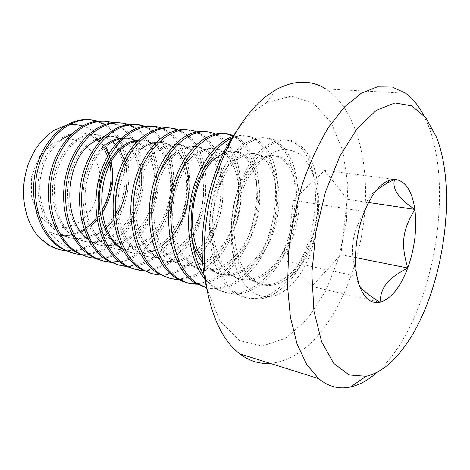 <?xml version="1.0" encoding="UTF-8"?>
<svg xmlns="http://www.w3.org/2000/svg" width="470" height="470" viewBox="0 0 470 470"><rect width="100%" height="100%" fill="white"/><g stroke="black" fill="none" stroke-linecap="round" stroke-linejoin="round"><path stroke-width="0.35" stroke-dasharray="2.35 1.76" d="M204.803 279.045L214.385 287.84C230.523 297.204 246.644 294.59 262.748 279.985C300.207 247.238 306.534 161.081 274.833 141.664C255.98 128.627 227.398 148.314 215.025 189.169C202.623 229.936 212.14 278.669 234.841 293.115C250.786 302.51 266.766 299.725 282.77 284.755C320.029 251.127 326.862 163.507 295.912 143.885C281.154 133.738 260.022 143.332 245.71 170.639C231.187 197.829 226.998 239.377 236.04 268.076C231.029 248.354 231.387 226.746 237.121 203.251C247.061 155.353 279.021 128.974 298.632 144.19C312.339 153.502 319.894 178.212 318.208 205.496C316.592 228.726 310.059 249.84 298.615 268.834C294.62 275.185 290.19 280.69 285.325 285.361C269.322 300.389 253.359 303.191 237.432 293.774C214.755 279.298 205.308 230.376 217.722 189.533C230.124 148.567 258.659 128.892 277.441 141.946C293.257 152.262 301.129 181.743 296.987 212.176C294.86 227.897 290.296 242.585 283.293 256.238C278.222 265.914 272.195 274.028 265.209 280.572C249.124 295.213 233.026 297.857 216.917 288.498C212.164 285.343 207.928 280.995 204.215 275.443M206.324 287.693C219.22 290.078 231.598 285.977 243.46 275.391C281.119 243.384 286.906 158.725 254.558 139.525C248.001 135.383 240.793 134.414 232.92 136.606M231.933 138.156C241.063 134.455 249.423 134.99 257.019 139.766C289.338 158.972 283.463 243.865 245.834 275.955C233.226 287.229 220.142 291.165 206.594 287.769M197.365 283.533C207.023 282.711 216.188 278.522 224.86 270.961C262.665 239.735 267.988 156.363 234.988 137.434L233.079 136.359M233.514 135.695L237.432 137.716C270.338 156.745 264.898 240.217 227.151 271.507C218.086 279.427 208.51 283.657 198.422 284.191M169.317 278.099C182.413 280.619 194.944 276.812 206.917 266.684C244.8 236.228 249.723 154.231 216.212 135.466L205.819 131.718M215.201 133.991L218.45 135.666C251.979 154.377 247.026 236.645 209.126 267.213C199.903 275.073 190.144 279.174 179.846 279.527M151.828 273.563C164.993 276.137 177.584 272.471 189.598 262.56C227.603 232.785 232.062 151.957 197.993 133.504L187.483 129.82M196.53 131.911L200.279 133.768C234.236 152.315 229.707 233.22 191.731 263.071C182.366 270.855 172.437 274.838 161.95 275.015M143.738 270.121C154.007 269.833 163.719 265.979 172.866 258.576C210.912 229.483 214.978 149.971 180.545 131.682M178.518 130.619L177.425 130.125M178.541 129.926L182.63 131.87C217.04 150.042 213.033 229.854 174.928 259.064C165.428 266.778 155.353 270.638 144.701 270.655M118.681 264.968C131.982 267.63 144.654 264.216 156.692 254.722C194.844 226.24 198.416 147.774 163.578 129.849L152.762 126.224M161.187 128.022L162.25 128.433M165.71 130.102C200.473 148.121 196.783 226.681 158.684 255.198C149.072 262.824 138.867 266.572 128.069 266.443M118.875 261.273C126.712 259.822 134.109 256.397 141.053 250.998C179.229 223.086 182.413 145.876 147.28 128.134M144.431 126.759L143.415 126.348M144.443 126.195L149.254 128.328C184.405 146.076 181.144 223.485 142.98 251.456C133.274 258.999 122.952 262.636 112.019 262.366M87.778 256.955C101.144 259.693 113.858 256.508 125.919 247.396C164.083 220.089 166.95 143.949 131.471 126.442L120.414 122.876M128.281 124.444L129.268 124.791M133.462 126.677C168.883 144.272 165.904 220.495 127.787 247.837C117.982 255.292 107.554 258.823 96.514 258.424M73.097 253.148C86.48 255.915 99.205 252.837 111.267 243.907C149.366 217.199 151.975 142.21 116.266 124.856L105.051 121.284M112.659 122.758L118.082 125.02C153.831 142.357 151.187 217.563 113.076 244.335C103.194 251.703 92.684 255.122 81.533 254.605M81.21 232.104C70.271 237.162 59.531 236.968 48.998 231.522C56.171 240.875 64.713 247.067 74.63 250.099C82.573 248.859 90.058 245.669 97.073 240.523C135.16 214.355 137.44 140.33 101.42 123.246L103.265 123.463M97.554 121.554L96.632 121.231M97.56 121.137L103.306 123.475C139.243 140.648 136.882 214.731 98.823 240.94C88.877 248.219 78.284 251.538 67.046 250.91M71.005 134.479C78.737 131.953 86.004 132.44 92.813 135.953L97.889 139.343M99.834 141.088L104.898 147.286M108.605 154.301L111.196 162.174M102.243 212.91L97.131 219.778M90.898 225.9L84.383 230.447M108.934 153.737C112.747 163.548 113.822 182.742 108.364 197.617C102.689 213.803 93.142 225.13 79.724 231.587C69.272 236.886 59.032 236.862 48.998 231.522M79.724 231.587L80.517 231.199M83.971 229.26L90.305 224.548M96.814 217.71L101.873 210.307M109.98 164.377L107.624 156.034M103.876 148.244L99.111 141.94M96.932 139.825L91.039 135.742C81.245 130.836 71.099 131.817 60.618 138.703C47.558 147.833 37.953 167.502 37.947 187.765C38.687 209.52 46.366 225.036 60.971 234.313C82.156 246.356 109.187 231.487 119.756 205.425C130.807 179.552 124.104 147.445 105.544 137.51C95.792 132.534 85.675 133.556 75.2 140.583C62.128 149.912 52.481 170.005 52.464 190.62C53.198 212.769 60.871 228.502 75.488 237.838C96.685 249.94 123.728 234.642 134.35 208.151C145.459 181.831 138.897 149.325 120.485 139.314C110.802 134.297 100.733 135.372 90.281 142.533C77.268 152.027 67.58 172.449 67.498 193.37C68.144 215.859 75.74 231.857 90.305 241.363C111.455 253.683 138.538 238.108 149.307 211.218C160.57 184.51 154.313 151.446 136.012 141.223C131.394 138.668 126.418 137.669 121.078 138.209M103.382 137.316C110.174 135.642 116.507 136.382 122.388 139.543C140.83 149.607 147.316 182.201 136.188 208.533C125.549 235.065 98.518 250.41 77.297 238.261C62.692 228.89 55.031 213.116 54.314 190.938C54.332 170.299 64.008 150.159 77.056 140.824C87.543 133.78 97.66 132.752 107.401 137.739L112.935 141.617M115.544 144.19L120.109 150.447M124.221 159.583L126.301 168.025M118.511 212.146L113.675 219.743M106.343 227.85L100.222 232.579M96.168 234.93C84.812 240.611 73.661 240.546 62.71 234.724C48.116 225.406 40.461 209.861 39.733 188.071C39.744 167.808 49.368 148.068 62.416 138.932M120.367 138.891C126.683 137.604 132.558 138.462 137.98 141.458C156.251 151.681 162.497 184.816 151.228 211.571C140.43 238.566 113.329 254.153 92.202 241.821L88.084 239.018M137.927 140.583C143.703 139.666 149.072 140.601 154.031 143.397C172.108 153.696 178.177 187.277 166.85 214.49C156.005 241.938 128.927 257.995 107.818 245.61C94.023 237.614 84.941 218.203 85.058 196.842C85.152 175.445 94.87 154.559 107.888 144.807M105.897 144.548C92.901 154.248 83.161 175.11 83.073 196.431C82.949 217.775 92.055 237.144 105.85 245.134C126.988 257.507 154.037 241.486 164.864 214.12C176.191 186.954 170.111 153.443 151.975 143.144C147.815 140.8 143.321 139.76 138.497 140.031M156.081 142.398C161.304 141.823 166.157 142.821 170.645 145.4L168.536 145.16M172.66 146.699L178.488 152.209M183.676 160.576L186.149 166.944M174.441 233.249L170.046 238.701M161.668 246.257L155.135 250.193M150.817 251.996C141.511 255.204 132.564 254.382 123.98 249.529L122.118 248.354M121.924 249.035C143.039 261.455 170.011 245.011 180.932 217.163C192.318 189.563 186.461 155.564 168.554 145.16C159.142 139.948 149.237 141.165 138.85 148.808C125.919 158.954 116.149 180.633 115.978 202.758C115.779 224.866 124.75 244.858 138.45 252.989C159.436 265.585 186.443 248.795 197.488 220.436C209.009 192.342 203.404 157.779 185.721 147.245C176.409 141.969 166.586 143.238 156.246 151.058C143.356 161.457 133.568 183.611 133.374 206.166C133.145 228.714 142.063 249.006 155.74 257.184C176.65 269.833 203.604 252.508 214.69 223.65C226.264 195.05 220.894 160.006 203.475 149.389C194.28 144.073 184.563 145.406 174.305 153.39M223.673 152.985C230.858 150.006 237.462 150.429 243.489 154.248C260.31 165.182 264.986 201.454 253.16 231.193C241.833 261.15 215.113 279.409 194.468 266.502C180.985 258.147 172.296 237.133 172.643 213.627C172.954 190.162 182.783 166.997 195.461 156.122C205.649 147.909 215.26 146.517 224.308 151.939C241.439 162.79 246.403 198.522 234.642 227.721C223.379 257.113 196.513 274.833 175.762 261.966C162.203 253.636 153.443 232.961 153.761 209.931C154.042 186.942 163.854 164.306 176.608 153.684C186.849 145.682 196.554 144.337 205.731 149.66C223.115 160.276 228.479 195.367 216.87 224.108C205.754 253.013 178.823 270.368 157.938 257.713C144.278 249.523 135.354 229.219 135.595 206.583C135.806 183.97 145.6 161.75 158.466 151.34C168.783 143.509 178.594 142.228 187.906 147.51C205.555 158.055 211.142 192.688 199.586 220.894C188.523 249.282 161.527 266.096 140.571 253.5C126.865 245.346 117.905 225.33 118.117 203.146C118.305 180.956 128.081 159.248 140.988 149.084M158.196 176.45C144.825 206.671 152.421 249.776 173.518 261.438C194.269 274.245 221.129 256.614 232.386 227.263C244.136 198.111 239.089 162.426 221.94 151.645C212.875 146.24 203.251 147.633 193.064 155.811M180.462 172.108C163.067 202.464 169.1 253.406 192.13 265.95C212.763 278.816 239.512 260.615 250.827 230.717C262.642 200.996 257.871 164.823 241.045 153.949C232.145 148.502 222.651 149.965 212.563 158.331M236.04 268.076C244.8 290.912 258.024 300.036 275.72 295.46C287.781 291.171 299.502 278.029 307.227 261.285C311.704 250.598 313.508 244.089 315.164 235.864C305.089 271.202 276.272 295.912 254.893 281.054C241.803 272.471 233.572 250.363 234.107 225.43C234.601 200.484 244.365 175.762 256.667 164.03C266.543 155.206 275.726 153.596 284.221 159.201C300.265 170.404 304.213 207.905 292.181 238.766C280.637 269.903 254.17 289.144 233.942 276.007C220.706 267.506 212.299 245.757 212.769 221.329C213.198 196.883 222.997 172.719 235.441 161.286C245.458 152.668 254.811 151.14 263.5 156.698C279.95 167.808 284.238 204.75 272.271 235.029C260.779 265.579 234.136 284.209 213.733 271.108C209.503 268.382 205.766 264.534 202.535 259.558M203.204 169.535C191.695 186.948 186.672 215.542 191.789 238.061M202.758 262.73L211.277 270.514C231.71 283.604 258.371 265.004 269.827 234.583C281.794 204.362 277.47 167.514 260.968 156.393C252.231 150.841 242.861 152.362 232.85 160.951C220.407 172.32 210.595 196.442 210.166 220.794C209.696 245.187 218.121 266.878 231.381 275.391C248.888 287.094 271.86 274.133 284.679 249.335C290.572 237.943 294.373 225.712 296.082 212.634C299.161 189.052 293.186 166.774 281.577 158.878C273.046 153.285 263.846 154.888 253.97 163.678C241.668 175.351 231.869 200.026 231.393 224.918C230.864 249.811 239.154 271.895 252.273 280.437C268.006 291.053 288.263 281.213 301.452 260.063C310.876 244.412 316.228 227.104 317.503 208.139L316.833 190.238C314.301 173.483 308.443 161.392 299.255 153.954C292.023 149.918 285.554 148.655 279.856 150.165C274.092 151.61 268.37 154.748 262.683 159.594L252.026 171.826L246.063 181.673L237.121 203.251M270.238 363.392C287.781 361.624 304.049 351.895 319.03 334.211C345.961 302.145 363.328 250.633 365.39 201.495C367.264 152.521 353.223 106.608 325.775 88.959L405.704 93.289M235.646 132.534C242.496 122.74 249.758 114.856 257.437 108.876L266.308 102.918L291.341 96.039L313.649 103.347L331.18 122.552L342.748 150.664L347.853 184.546L346.466 221.153L338.87 257.613L325.616 291.136L307.539 318.913L285.877 338.112L262.372 346.038L239.377 340.538L219.76 320.669L206.542 287.528M423.482 114.991L428.205 125.302C452.88 187.089 435.385 298.074 393.038 354.556C387.967 361.401 382.645 367.317 377.087 372.299M52.217 143.409L67.797 138.256L82.632 142.157L93.906 153.901L99.705 170.968L99.182 190.174L92.478 208.122L80.723 221.605L65.894 227.997L50.719 225.723L38.27 214.772L31.337 197.065L31.631 176.268L39.18 156.974L52.217 143.409M64.801 125.825L68.138 125.126M82.45 125.866C89.517 127.922 95.551 132.035 100.551 138.209M101.42 139.326L105.856 146.446M74.63 250.099C69.443 250.962 64.308 250.78 59.226 249.558M315.164 235.864C319.007 219.884 319.559 204.679 316.833 190.238M376.764 189.851C369.179 195.491 365.078 202.729 364.456 211.559C351.131 234.747 349.498 249.547 356.959 276.26L356.865 279.92L359.391 285.631M340.926 254.664L347.213 199.28L324.705 170.451L293.168 200.279L286.665 261.114L311.904 286.418L340.926 254.664L355.485 257.566M347.213 199.28L368.562 202.482M324.705 170.451L394.636 179.34M293.168 200.279L364.456 211.559M286.665 261.114L356.959 276.26M311.904 286.418L379.995 302.31M298.573 144.178L295.9 143.891M277.388 141.928L274.797 141.652M237.426 293.774L234.818 293.104M256.996 139.766L254.499 139.502M216.899 288.492L214.391 287.846M237.362 137.681L234.959 137.428M218.444 135.677L216.13 135.431M200.214 133.744L197.982 133.509M182.624 131.876L180.468 131.647M165.651 130.078L163.566 129.855M149.254 128.339L147.245 128.128M133.41 126.659L131.465 126.454M118.088 125.032L116.208 124.832M91.027 135.748L92.819 135.965M60.983 234.324L62.763 234.753M105.521 137.504L107.36 137.728M75.429 237.808L77.268 238.249M120.485 139.326L122.394 139.555M90.375 241.41L92.279 241.868M135.959 141.2L137.933 141.441M105.838 245.134L107.812 245.61M151.969 143.144L154.007 143.391M121.859 248.994L123.898 249.488M140.172 253.406L140.571 253.506M185.691 147.239L187.883 147.504M155.67 257.143L157.861 257.672M203.475 149.401L205.743 149.677M173.524 261.449L175.804 261.996M221.911 151.64L224.266 151.922M192.071 265.914L194.439 266.484M241.045 153.96L243.489 154.26M211.336 270.561L213.797 271.155M260.909 156.375L263.447 156.68M231.375 275.391L233.937 276.007M281.559 158.878L284.197 159.201M266.308 102.918L276.548 89.376M436.46 137.152L428.205 125.302M252.226 280.414L254.875 281.054M284.738 249.241L283.293 256.238M296.094 212.546L296.987 212.176M301.458 260.063L298.615 268.834M317.503 208.139L318.208 205.496M356.865 279.92L358.857 284.027"/><path stroke-width="0.7" d="M232.92 136.606C215.583 141.611 197.941 165.593 191.272 196.63C184.728 227.727 190.344 261.502 204.803 279.045M204.215 275.443C191.966 257.031 187.794 225.588 193.904 196.771C200.138 167.996 215.836 145.03 231.933 138.156M233.079 136.359C213.186 125.531 184.904 145.665 173.383 184.516C161.874 223.203 172.02 268.758 194.768 282.793L206.324 287.693M206.594 287.769L197.147 283.392C174.852 269.539 164.6 225.212 175.328 186.755C186.091 148.15 213.445 126.712 233.514 135.695M205.819 131.718C185.204 128.245 160.505 152.386 152.121 188.87C143.797 225.277 154.589 264.816 175.845 277.911C182.654 282.182 189.827 284.056 197.365 283.533M198.422 284.191C191.355 284.444 184.616 282.558 178.212 278.534C155.588 264.739 145.148 220.788 156.099 183.006C167.056 145.089 194.88 124.509 215.201 133.991M187.483 129.82C166.615 126.401 141.869 150.048 133.568 185.809C125.326 221.47 136.312 260.292 157.709 273.258L169.317 278.099M179.846 279.527C172.872 279.638 166.227 277.735 159.912 273.81C137.222 260.11 126.612 217.205 137.381 180.257C148.138 143.233 175.915 122.887 196.53 131.911M180.545 131.682L178.518 130.619M177.425 130.125C156.604 120.631 128.404 140.089 117.447 176.379C106.467 212.593 117.2 255.069 140.166 268.728L151.828 273.563M161.95 275.015C155.106 275.003 148.579 273.105 142.381 269.322C119.627 255.803 108.793 213.921 119.356 177.701C129.902 141.441 157.644 121.301 178.541 129.926M152.762 126.224C131.535 122.887 106.713 145.6 98.583 179.945C90.487 214.267 101.743 251.662 123.352 264.416C129.808 268.305 136.606 270.209 143.738 270.121M144.701 270.655C137.939 270.538 131.506 268.634 125.396 264.939C102.601 251.526 91.656 210.537 102.049 175.104C112.424 139.637 140.072 119.779 161.187 128.022M162.25 128.433L165.71 130.102M147.28 128.134L144.431 126.759M143.415 126.348C122.141 117.665 94.129 136.705 83.578 171.509C72.991 206.26 84.03 246.862 107.054 260.216L118.681 264.968M128.069 266.443C121.425 266.237 115.091 264.34 109.075 260.744C86.263 247.496 75.171 207.399 85.352 172.713C95.516 137.939 123.111 118.275 144.443 126.195M120.414 122.876C98.917 119.609 74.06 141.488 66.129 174.511C58.198 207.517 69.648 243.63 91.362 256.185C100.11 261.255 109.281 262.953 118.875 261.273M112.019 262.366C105.468 262.084 99.217 260.18 93.26 256.661C70.459 243.53 59.273 204.215 69.302 170.263C79.312 136.188 106.802 116.836 128.281 124.444M129.268 124.791L133.462 126.677M105.051 121.284C83.46 118.064 58.656 139.484 50.784 171.897C42.917 204.256 54.426 239.8 76.152 252.255L87.778 256.955M96.514 258.424C90.07 258.071 83.907 256.179 78.02 252.737C55.243 239.747 43.945 201.201 53.821 167.919C63.673 134.52 91.039 115.432 112.659 122.758M101.42 123.246L97.554 121.554M96.632 121.231C74.906 113.511 47.247 131.894 37.248 164.717C27.219 197.418 38.587 235.599 61.535 248.507L73.097 253.148M81.533 254.605C75.182 254.194 69.108 252.308 63.303 248.947C40.538 236.081 29.158 198.287 38.887 165.634C48.586 132.887 75.835 114.069 97.56 121.137M62.416 138.932L71.005 134.479M97.889 139.343L99.834 141.088M104.898 147.286L108.605 154.301M111.196 162.174C114.944 179.751 111.96 196.666 102.243 212.91M97.131 219.778L90.898 225.9M84.383 230.447L81.21 232.104M80.517 231.199L83.971 229.26M90.305 224.548L96.814 217.71M101.873 210.307C110.045 195.543 112.747 180.233 109.98 164.377M107.624 156.034L103.876 148.244M99.111 141.94L96.932 139.825M112.935 141.617L115.544 144.19M120.109 150.447L124.221 159.583M126.301 168.025C128.527 183.188 125.931 197.893 118.511 212.146M113.675 219.743L106.343 227.85M100.222 232.579L96.168 234.93M88.084 239.018C61.329 220.512 65.083 160.299 92.202 142.78L97.713 139.431L103.382 137.316M107.888 144.807C111.925 141.799 116.084 139.825 120.367 138.891M121.078 138.209C115.884 138.791 110.826 140.906 105.897 144.548M122.118 248.354C93.377 231.616 95.986 165.928 124.145 146.91C128.604 143.503 133.198 141.394 137.927 140.583M138.497 140.031C132.898 140.395 127.423 142.598 122.077 146.64C109.099 156.569 99.335 177.848 99.223 199.591C99.076 221.317 108.153 241.004 121.924 249.035M140.988 149.084C145.888 145.259 150.917 143.027 156.081 142.398M170.645 145.4L172.66 146.699M178.488 152.209L183.676 160.576M186.149 166.944C192.665 186.89 187.824 214.725 174.441 233.249M170.046 238.701L161.668 246.257M155.135 250.193L150.817 251.996M174.305 153.39C167.855 158.807 162.485 166.498 158.196 176.45M202.535 259.558C184.205 233.437 192.465 176.691 215.054 158.654L223.673 152.985M193.064 155.811C188.335 159.888 184.134 165.317 180.462 172.108M212.563 158.331L203.204 169.535M191.789 238.061C193.969 248.06 197.629 256.285 202.758 262.73M325.775 88.959C311.175 79.788 294.766 79.929 276.548 89.376L266.631 95.939C245.881 111.978 226.446 142.733 215.031 180.163C203.704 217.633 201.154 259.828 207.763 293.174C213.938 321.968 224.56 342.16 239.63 353.757C249.253 360.948 259.452 364.162 270.238 363.392M206.542 287.528L205.449 282.493C195.467 235.717 208.815 169.893 235.646 132.534M377.087 372.299C368.421 380.054 359.538 384.959 350.432 387.01C339.146 389.489 328.554 386.698 318.642 378.638L306.605 364.356L296.958 343.67L290.407 317.227L287.517 286.201L288.609 252.22C291.324 228.69 295.983 205.743 302.586 183.371C310.159 161.968 318.96 143.05 328.988 126.624L344.827 106.637L361.195 93.33L377.245 86.88L392.268 87.05L405.704 93.289C412.637 98.406 418.564 105.638 423.482 114.991M404.112 347.248C442.358 295.947 458.614 192.888 436.46 137.152L425.826 117.794L411.785 105.862L394.97 102.959L376.399 110.274L357.476 128.216L339.904 156.081L325.481 191.86L315.781 232.297L311.839 273.381L313.948 311.034L321.627 341.831L333.812 363.469L349.116 374.931L366.083 376.294C379.537 373.18 392.215 363.498 404.112 347.248M359.391 285.631C362.317 289.972 369.185 295.53 379.995 302.31C391.017 298.967 400.264 287.522 407.731 267.988C387.826 278.628 381.064 286.383 379.995 302.31C370.724 304.096 363.68 298.004 358.857 284.027L356.959 276.26C353.422 257.801 356.419 231.551 364.456 211.559C371.946 193.581 380.577 183.036 390.347 179.916L394.636 179.34L386.246 183.641L376.764 189.851M59.226 249.558L48.516 245.146L38.282 236.651C28.259 224.36 23.33 208.639 23.5 189.475C23.87 181.59 25.204 173.912 27.501 166.433C29.058 161.568 31.854 155.593 35.89 148.502C41.137 141.082 47.282 134.984 54.314 130.214L64.801 125.825M68.138 125.126C72.779 124.327 77.55 124.579 82.45 125.866M100.551 138.209L101.42 139.326M105.856 146.446L108.934 153.737M67.046 250.91C60.8 250.445 54.82 248.577 49.103 245.305L38.282 236.651M407.731 267.988C414.752 248.125 417.137 228.602 414.881 209.42C412.043 190.597 405.293 180.574 394.636 179.34C391.704 188.511 398.454 198.54 414.881 209.42C402.273 230.417 400.704 243.859 407.731 267.988L355.485 257.566M368.562 202.482L414.881 209.42M197.171 283.41L194.756 282.793M178.195 278.528L175.874 277.929M159.935 273.828L157.697 273.252M142.345 269.298L140.189 268.746M125.396 264.939L123.316 264.404M109.046 260.727L107.043 260.216M93.272 256.667L91.339 256.168M78.032 252.748L76.169 252.267M63.315 248.959L61.511 248.495M138.456 252.995L140.172 253.406M205.449 282.493L207.763 293.174M366.083 376.294L350.432 387.01M318.642 378.638L239.63 353.757M49.068 245.287L48.516 245.146M386.246 183.641L390.347 179.916"/></g></svg>
